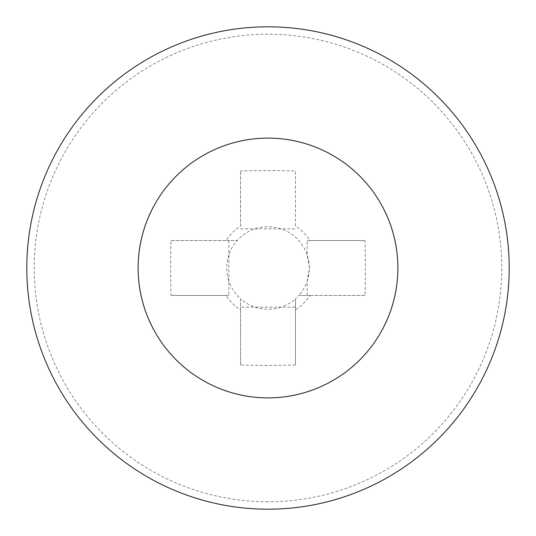 <?xml version="1.0" encoding="UTF-8"?>
<svg xmlns="http://www.w3.org/2000/svg" width="536" height="536" viewBox="0 0 536 536"><rect width="100%" height="100%" fill="white"/><g stroke="black" fill="none" stroke-linecap="round" stroke-linejoin="round"><path stroke-width="0.4" stroke-dasharray="2.68 2.01" d="M309.915 295.457L364.949 295.457A363.911 162.375 90 0 0 364.949 240.543L307.148 240.543L307.148 254.955A41.265 41.265 0 0 1 307.148 281.045L307.148 295.457L298.8 295.457A41.265 41.265 0 0 1 295.457 298.8L295.457 364.949L295.457 298.8A41.265 41.265 0 0 1 281.045 307.148L240.543 307.148L240.543 298.8A41.265 41.265 0 0 1 228.852 281.045L228.852 254.955A41.265 41.265 0 0 1 307.148 254.955L309.607 268L307.148 281.045A41.265 41.265 0 0 1 298.8 295.457L309.915 295.457A50.109 50.109 0 0 1 295.457 309.915M226.085 240.543L171.051 240.543A363.911 162.375 -90 0 0 171.051 295.457L228.852 295.457L228.852 281.045A41.265 41.265 0 0 1 228.852 254.955L228.852 240.543L237.2 240.543L226.085 240.543A50.109 50.109 0 0 1 240.543 226.085L240.543 171.051L240.543 226.085M509.2 268A241.2 241.2 0 0 1 268 509.2A241.2 241.2 0 0 1 26.8 268A241.2 241.2 0 0 1 268 26.8A241.2 241.2 0 0 1 509.2 268A241.2 241.2 0 0 0 268 26.8A241.2 241.2 0 0 0 26.8 268M268 501.783A233.783 233.783 0 0 1 34.217 268A233.783 233.783 0 0 1 268 34.217A233.783 233.783 0 0 1 501.783 268A233.783 233.783 0 0 1 268 501.783M397.88 268A129.88 129.88 0 0 1 268 397.88A129.88 129.88 0 0 1 138.121 268A129.88 129.88 0 0 1 268 138.121A129.88 129.88 0 0 1 397.88 268M307.148 240.543L309.915 240.543A50.109 50.109 0 0 0 295.457 226.085L295.457 171.051A363.911 162.375 0 0 0 268 170.589A363.911 162.375 0 0 0 240.543 171.051M295.457 364.949A363.911 162.375 180 0 1 268 365.411A363.911 162.375 180 0 1 240.543 364.949L240.543 309.915A50.109 50.109 0 0 1 226.085 295.457L171.051 295.457M309.915 240.543L364.949 240.543M240.543 309.915L240.543 298.8A41.265 41.265 0 0 0 281.045 307.148L295.457 307.148M240.543 364.949L240.543 307.148M295.457 226.085L295.457 171.051M240.543 228.852L295.457 228.852M228.852 295.457L226.085 295.457M364.949 295.457L307.148 295.457M171.051 240.543L228.852 240.543"/><path stroke-width="0.8" d="M397.88 268A129.88 129.88 0 0 1 268 397.88A129.88 129.88 0 0 1 138.121 268A129.88 129.88 0 0 1 268 138.121A129.88 129.88 0 0 1 397.88 268M509.2 268A241.2 241.2 0 0 1 268 509.2A241.2 241.2 0 0 1 26.8 268A241.2 241.2 0 0 1 268 26.8A241.2 241.2 0 0 1 509.2 268"/></g></svg>
